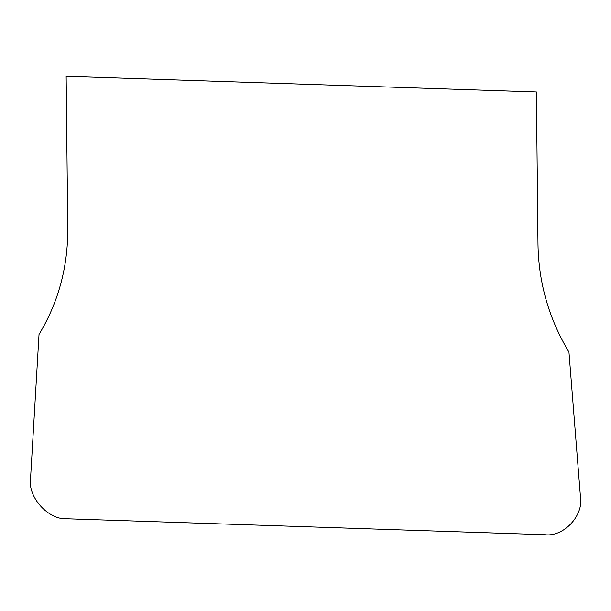 <?xml version="1.0" encoding="UTF-8"?>
<svg xmlns="http://www.w3.org/2000/svg" width="611" height="611" viewBox="0 0 611 611"><rect width="100%" height="100%" fill="white"/><g stroke="black" fill="none" stroke-linecap="round" stroke-linejoin="round"><path stroke-width="0.46" stroke-dasharray="3.06 2.29" d=""/><path stroke-width="0.92" d="M536.397 91.971L66.148 76.299L67.752 228.827C67.928 267.206 58.351 302.407 39.02 334.438L30.55 478.512C27.564 497.079 48.345 520.06 66.958 518.777L544.859 534.701C563.51 537.229 583.826 515.615 580.45 496.835L568.956 352.096C548.938 318.759 538.619 282.885 537.993 244.492L536.397 91.971"/></g></svg>
